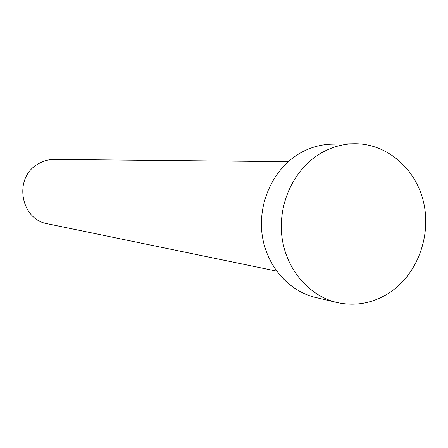 <?xml version="1.0" encoding="UTF-8"?>
<svg xmlns="http://www.w3.org/2000/svg" width="448" height="448" viewBox="0 0 448 448"><rect width="100%" height="100%" fill="white"/><g stroke="black" fill="none" stroke-linecap="round" stroke-linejoin="round"><path stroke-width="0.67" d="M276.584 271.102L47.634 223.804C20.339 219.604 13.322 177.727 37.817 164.13C42.986 160.978 48.552 159.41 54.527 159.432L288.299 161.672M336.913 302.518L315.42 297.416C288.327 291.038 266.302 265.513 262.136 234.685C257.942 203.874 272.216 171.276 296.61 155.299C307.586 148.193 319.323 144.486 331.822 144.172L353.909 143.741C385.963 143.102 415.072 167.681 423.276 201.006C431.598 234.31 418.303 272.39 391.44 291.396C374.556 303.005 356.378 306.712 336.913 302.518C309.008 295.949 286.311 269.522 282.033 237.569C277.721 205.626 292.466 171.825 317.621 155.266C328.938 147.896 341.034 144.054 353.909 143.741"/></g></svg>
